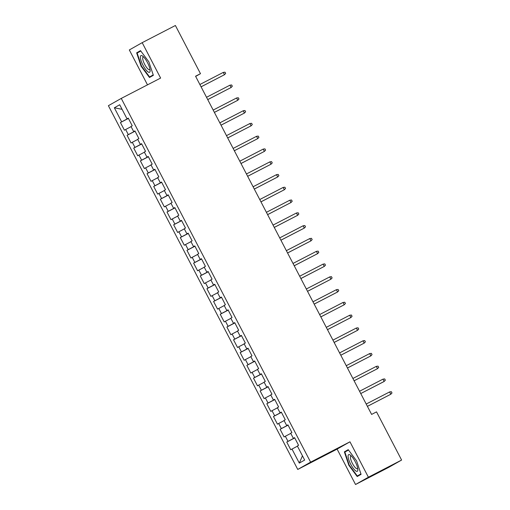 <?xml version="1.0" encoding="UTF-8"?>
<svg xmlns="http://www.w3.org/2000/svg" width="510" height="510" viewBox="0 0 510 510"><rect width="100%" height="100%" fill="white"/><g stroke="black" fill="none" stroke-linecap="round" stroke-linejoin="round"><path stroke-width="0.76" d="M355.534 484.5L368.398 477.213L349.968 441.813L337.104 449.1L355.534 484.5L388.741 467.339L401.606 460.052L376.527 411.87L371.605 414.413L195.559 76.226L200.481 73.682L175.395 25.5L142.188 42.661L129.323 49.948L147.492 84.851M337.104 449.1L297.744 469.442L108.394 105.691L121.259 98.411L310.609 462.156L297.744 469.442M122.075 109.318L114.342 107.788L121.66 121.845L120.424 122.547L124.421 130.209L125.651 129.514L128.316 134.627L127.079 135.322L131.07 142.991L132.307 142.296L134.965 147.409L133.735 148.104L137.725 155.773L138.962 155.078L141.621 160.185L140.384 160.886L144.381 168.555L145.611 167.854L148.276 172.966L147.039 173.668L151.03 181.337L152.267 180.636L154.925 185.748L153.695 186.45L157.686 194.119L158.922 193.417L161.581 198.53L160.344 199.231L164.341 206.901L165.572 206.199L168.236 211.312L166.999 212.007L170.99 219.676L172.227 218.981L174.885 224.094L173.655 224.789L177.646 232.458L178.882 231.763L181.541 236.876L180.304 237.571L184.301 245.24L185.532 244.539L188.196 249.651L186.96 250.353L190.95 258.022L192.187 257.32L194.845 262.433L193.615 263.135L197.606 270.804L198.843 270.102L201.501 275.215L200.264 275.916L204.261 283.585L205.492 282.884L208.156 287.997L206.92 288.698L210.91 296.367L212.147 295.666L214.806 300.779L213.575 301.474L217.566 309.143L218.803 308.448L221.461 313.561L220.224 314.256L224.221 321.925L225.452 321.23L228.117 326.343L226.88 327.037L230.871 334.707L232.107 334.005L234.766 339.118L233.535 339.819L237.526 347.488L238.756 346.787L241.421 351.9L240.184 352.601L244.182 360.27L245.412 359.569L248.077 364.682L246.84 365.383L250.831 373.052L252.067 372.351L254.726 377.464L253.495 378.165L257.486 385.828L258.717 385.133L261.381 390.246L260.145 390.94L264.135 398.61L265.372 397.915L268.037 403.027L266.8 403.722L270.791 411.392L272.028 410.697L274.686 415.803L273.456 416.504L277.446 424.173L278.677 423.472L281.341 428.585L280.105 429.286L284.095 436.955L285.332 436.254L287.997 441.367L286.76 442.068L290.751 449.737L297.426 446.167M114.342 107.788L119.697 104.754L127.016 118.811L128.284 118.18M302.449 455.819L299.306 463.093L304.661 460.065L297.343 446.001L298.573 445.306L294.582 437.637L293.352 438.339L290.687 433.226L291.924 432.525L287.933 424.856L286.697 425.557L284.032 420.444L285.269 419.743L281.278 412.074L280.041 412.775L277.383 407.662L278.613 406.961L274.622 399.292L273.392 399.993L270.727 394.88L271.964 394.179L267.973 386.516L266.736 387.211L264.072 382.098L265.308 381.403L261.318 373.734L260.081 374.429L257.423 369.317L258.653 368.622L254.662 360.952L253.432 361.647L250.767 356.541L252.004 355.84L248.013 348.171L246.776 348.872L244.118 343.759L245.348 343.058L241.357 335.389L240.121 336.09L237.462 330.977L238.693 330.276L234.702 322.607L233.472 323.308L230.807 318.195L232.044 317.494L228.053 309.825L226.816 310.526L224.158 305.413L225.388 304.712L221.397 297.049L220.161 297.744L217.502 292.632L218.739 291.937L214.742 284.268L213.511 284.962L210.847 279.85L212.083 279.155L208.093 271.486L206.856 272.187L204.198 267.074L205.428 266.373L201.437 258.704L200.201 259.405L197.542 254.292L198.779 253.591L194.782 245.922L193.551 246.623L190.887 241.51L192.123 240.809L188.133 233.14L186.896 233.841L184.237 228.729L185.468 228.027L181.477 220.358L180.24 221.059L177.582 215.947L178.819 215.252L174.822 207.583L173.591 208.278L170.927 203.165L172.163 202.47L168.172 194.801L166.936 195.496L164.277 190.383L165.508 189.688L161.517 182.019L160.28 182.72L157.622 177.608L158.859 176.906L154.861 169.237L153.631 169.938L150.966 164.826L152.203 164.124L148.212 156.455L146.976 157.156L144.317 152.044L145.548 151.343L141.557 143.673L140.32 144.375L137.662 139.262L138.898 138.561L134.901 130.898L133.671 131.593L131.006 126.48L132.243 125.785L128.252 118.116L127.016 118.811M299.306 463.093L291.988 449.036M294.691 437.841L294.232 437.899M287.997 441.367L294.302 438.039M285.332 436.254L290.77 433.385M288.035 425.059L287.576 425.117M281.341 428.585L287.653 425.257M278.677 423.472L284.121 420.603M293.352 438.339L294.621 437.707M281.38 412.278L280.927 412.335M274.686 415.803L280.997 412.475M272.028 410.697L277.465 407.822M286.697 425.557L287.965 424.926M274.731 399.496L274.272 399.553M268.037 403.027L274.348 399.693M265.372 397.915L270.81 395.04M280.041 412.775L281.31 412.144M268.075 386.714L267.616 386.771M261.381 390.246L267.693 386.911M258.717 385.133L264.161 382.264M273.392 399.993L274.66 399.362M261.42 373.932L260.967 373.989M254.726 377.464L261.037 374.136M252.067 372.351L257.505 369.482M266.736 387.211L268.005 386.58M254.77 361.156L254.311 361.214M248.077 364.682L254.388 361.354M245.412 359.569L250.85 356.7M260.081 374.429L261.349 373.798M248.115 348.375L247.656 348.432M241.421 351.9L247.732 348.572M238.756 346.787L244.201 343.918M253.432 361.647L254.7 361.016M241.459 335.593L241.007 335.65M234.766 339.118L241.077 335.79M232.107 334.005L237.545 331.137M246.776 348.872L248.045 348.241M234.81 322.811L234.351 322.868M228.117 326.343L234.428 323.008M225.452 321.23L230.89 318.355M240.121 336.09L241.389 335.459M228.155 310.029L227.696 310.086M221.461 313.561L227.772 310.227M218.803 308.448L224.241 305.573M233.472 323.308L234.74 322.677M221.499 297.247L221.047 297.304M214.806 300.779L221.117 297.445M212.147 295.666L217.585 292.797M226.816 310.526L228.085 309.895M214.85 284.465L214.391 284.523M208.156 287.997L214.468 284.669M205.492 282.884L210.93 280.015M220.161 297.744L221.429 297.113M208.195 271.69L207.736 271.747M201.501 275.215L207.812 271.887M198.843 270.102L204.28 267.234M213.511 284.962L214.78 284.331M201.539 258.908L201.087 258.965M194.845 262.433L201.157 259.106M192.187 257.32L197.625 254.452M206.856 272.187L208.125 271.549M194.89 246.126L194.431 246.183M188.196 249.651L194.508 246.324M185.532 244.539L190.969 241.67M200.201 259.405L201.476 258.774M188.235 233.344L187.776 233.401M181.541 236.876L187.852 233.542M178.882 231.763L184.32 228.888M193.551 246.623L194.82 245.992M181.585 220.562L181.126 220.62M174.885 224.094L181.197 220.76M172.227 218.981L177.665 216.112M186.896 233.841L188.165 233.21M174.93 207.78L174.471 207.838M168.236 211.312L174.547 207.978M165.572 206.199L171.009 203.331M180.24 221.059L181.515 220.428M168.274 194.998L167.815 195.062M161.581 198.53L167.892 195.202M158.922 193.417L164.36 190.549M173.591 208.278L174.86 207.647M161.625 182.223L161.166 182.28M154.925 185.748L161.236 182.421M152.267 180.636L157.705 177.767M166.936 195.496L168.204 194.865M154.97 169.441L154.511 169.498M148.276 172.966L154.587 169.639M145.611 167.854L151.049 164.985M160.28 182.72L161.555 182.083M148.314 156.659L147.862 156.717M141.621 160.185L147.932 156.857M138.962 155.078L144.4 152.203M153.631 169.938L154.9 169.307M141.665 143.877L141.206 143.935M134.965 147.409L141.276 144.075M132.307 142.296L137.745 139.421M146.976 157.156L148.244 156.525M135.01 131.095L134.551 131.153M128.316 134.627L134.627 131.293M125.651 129.514L131.089 126.646M140.32 144.375L141.595 143.743M128.354 118.314L127.902 118.371M121.66 121.845L127.972 118.511M133.671 131.593L134.94 130.962M368.398 477.213L401.606 460.052M121.259 98.411L160.618 78.068L142.188 42.661M349.968 441.813L310.609 462.156M195.655 76.417L200.481 73.682M153.357 75.308L148.875 61.876L140.518 50.643L136.642 52.836L141.13 66.268L149.487 77.501L153.357 75.308M348.234 449.661L344.358 451.854L348.846 465.286L357.204 476.525L361.074 474.332L356.592 460.9L348.234 449.661M120.424 122.547L128.412 118.416M127.079 135.322L135.061 131.197M133.735 148.104L141.716 143.979M140.384 160.886L148.372 156.761M147.039 173.668L155.021 169.543M153.695 186.45L161.676 182.325M160.344 199.231L168.332 195.101M166.999 212.007L174.981 207.882M173.655 224.789L181.636 220.664M180.304 237.571L188.292 233.446M186.96 250.353L194.941 246.228M193.615 263.135L201.597 259.01M200.264 275.916L208.246 271.792M206.92 288.698L214.901 284.567M213.575 301.474L221.557 297.349M220.224 314.256L228.206 310.131M226.88 327.037L234.861 322.913M233.535 339.819L241.517 335.695M240.184 352.601L248.166 348.477M246.84 365.383L254.821 361.258M253.495 378.165L261.477 374.034M260.145 390.94L268.126 386.816M266.8 403.722L274.782 399.598M273.456 416.504L281.437 412.38M280.105 429.286L288.086 425.161M286.76 442.068L294.742 437.943M153.223 74.9L149.589 76.959L141.493 66.07L141.13 66.268M140.62 50.777L136.642 52.836M348.336 449.801L344.358 451.854M360.94 473.924L357.306 475.977L349.21 465.088L348.846 465.286M201.08 86.834L224.47 74.715L201.067 86.808M223.272 72.414L224.999 72.178L225.662 73.453L224.47 74.715L223.272 72.414L199.869 84.507M207.736 99.616L231.126 87.497L207.723 99.59M229.927 85.195L231.655 84.96L232.318 86.235L231.126 87.497L229.927 85.195L206.524 97.289M214.385 112.398L237.781 100.279L214.372 112.372M236.583 97.977L238.304 97.741L238.973 99.016L237.781 100.279L236.583 97.977L213.18 110.071M150.125 70.501A9.365 2.595 -117.3 0 0 142.672 56.138A9.365 2.595 -117.3 0 0 140.371 57.388A9.365 2.595 -117.3 0 0 145.427 69.169A9.365 2.595 -117.3 0 0 150.125 70.558A9.365 2.595 -117.3 0 0 150.125 70.501M143.673 57.044A7.089 1.963 -117.3 0 0 143.112 57.063A7.089 1.963 -117.3 0 0 142.679 58.401A7.089 1.963 -117.3 0 0 145.541 65.898A7.089 1.963 -117.3 0 0 149.628 69.666A7.089 1.963 -117.3 0 0 149.965 69.22M141.493 66.07L137.152 53.059L140.785 51M153.274 75.053L149.589 76.959M357.841 469.519A9.365 2.595 -117.3 0 0 350.389 455.162A9.365 2.595 -117.3 0 0 348.088 456.412A9.365 2.595 -117.3 0 0 353.143 468.193A9.365 2.595 -117.3 0 0 357.841 469.576A9.365 2.595 -117.3 0 0 357.841 469.519M351.39 456.067A7.089 1.963 -117.3 0 0 350.829 456.087A7.089 1.963 -117.3 0 0 350.395 457.425A7.089 1.963 -117.3 0 0 353.258 464.916A7.089 1.963 -117.3 0 0 357.344 468.684A7.089 1.963 -117.3 0 0 357.682 468.237M349.21 465.088L344.868 452.077L348.502 450.018M360.991 474.077L357.306 475.977M221.04 125.18L244.43 113.054L221.028 125.154M243.232 110.759L244.959 110.517L245.622 111.798L244.43 113.054L243.232 110.759L219.829 122.853M227.696 137.955L251.086 125.836L227.683 137.936M249.887 123.535L251.615 123.299L252.278 124.58L251.086 125.836L249.887 123.535L226.485 135.634M234.345 150.737L257.741 138.618L234.332 150.718M256.543 136.317L258.264 136.081L258.933 137.362L257.741 138.618L256.543 136.317L233.14 148.416M241 163.519L264.39 151.4L240.988 163.493M263.192 149.098L264.919 148.863L265.582 150.138L264.39 151.4L263.192 149.098L239.789 161.192M247.656 176.301L271.046 164.182L247.643 176.275M269.847 161.88L271.575 161.644L272.238 162.919L271.046 164.182L269.847 161.88L246.445 173.974M254.305 189.083L277.701 176.964L254.292 189.057M276.503 174.662L278.224 174.426L278.894 175.701L277.701 176.964L276.503 174.662L253.1 186.756M260.961 201.864L284.351 189.739L260.948 201.839M283.152 187.444L284.88 187.208L285.543 188.483L284.351 189.739L283.152 187.444L259.749 199.537M267.616 214.646L291.006 202.521L267.603 214.621M289.808 200.22L291.535 199.984L292.198 201.265L291.006 202.521L289.808 200.22L266.405 212.319M274.265 227.422L297.655 215.303L274.252 227.403M296.463 213.001L298.184 212.766L298.854 214.047L297.655 215.303L296.463 213.001L273.054 225.101M280.921 240.204L304.311 228.085L280.908 240.178M303.112 225.783L304.84 225.547L305.503 226.829L304.311 228.085L303.112 225.783L279.709 237.883M287.576 252.985L310.966 240.867L287.563 252.96M309.768 238.565L311.495 238.329L312.158 239.604L310.966 240.867L309.768 238.565L286.365 250.659M294.225 265.767L317.615 253.648L294.213 265.742M316.423 251.347L318.144 251.111L318.814 252.386L317.615 253.648L316.423 251.347L293.014 263.44M300.881 278.549L324.271 266.43L300.868 278.524M323.072 264.129L324.8 263.893L325.463 265.168L324.271 266.43L323.072 264.129L299.67 276.222M307.536 291.331L330.926 279.206L307.524 291.306M329.728 276.911L331.455 276.669L332.118 277.95L330.926 279.206L329.728 276.911L306.325 289.004M314.185 304.113L337.575 291.988L314.173 304.087M336.383 289.686L338.104 289.45L338.774 290.732L337.575 291.988L336.383 289.686L312.974 301.786M320.841 316.888L344.231 304.77L320.828 316.869M343.032 302.468L344.76 302.232L345.423 303.514L344.231 304.77L343.032 302.468L319.63 314.568M327.496 329.67L350.886 317.551L327.484 329.645M349.688 315.25L351.416 315.014L352.078 316.296L350.886 317.551L349.688 315.25L326.285 327.35M334.146 342.452L357.536 330.333L334.133 342.427M356.343 328.032L358.065 327.796L358.734 329.071L357.536 330.333L356.343 328.032L332.934 340.125M340.801 355.234L364.191 343.115L340.788 355.209M362.992 340.814L364.72 340.578L365.383 341.853L364.191 343.115L362.992 340.814L339.59 352.907M347.457 368.016L370.846 355.897L347.444 367.99M369.648 353.596L371.376 353.36L372.039 354.635L370.846 355.897L369.648 353.596L346.245 365.689M354.106 380.798L377.496 368.673L354.093 380.772M376.303 366.378L378.025 366.135L378.694 367.417L377.496 368.673L376.303 366.378L352.894 378.471M382.953 379.153L384.68 378.917L385.343 380.199L384.151 381.454L360.748 393.554L383.526 381.811L384.151 381.454L382.953 379.153L359.55 391.253M367.417 406.355L390.807 394.236L367.404 406.336M389.608 391.935L391.336 391.699L391.999 392.981L390.807 394.236L389.608 391.935L366.206 404.035"/></g></svg>
